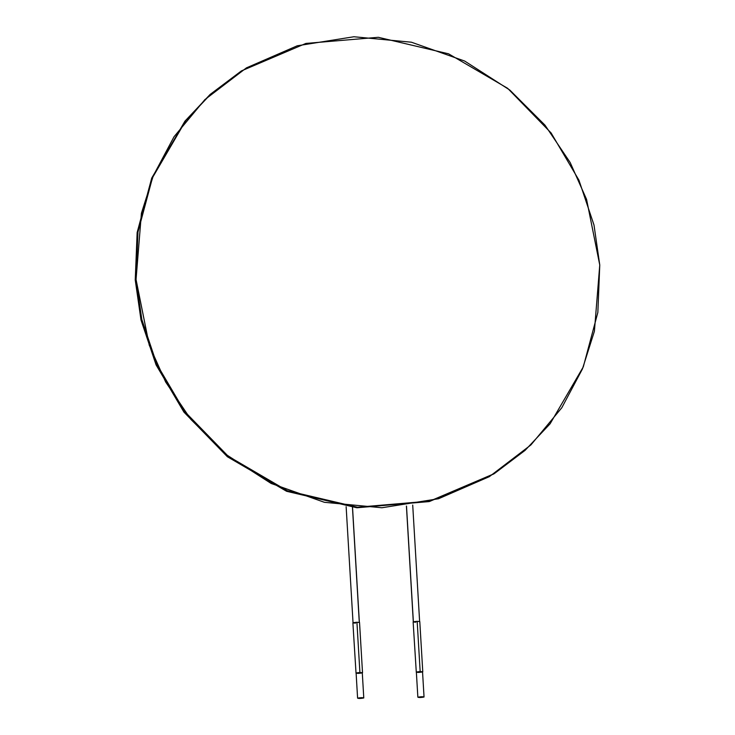 <?xml version="1.0" encoding="UTF-8"?>
<svg xmlns="http://www.w3.org/2000/svg" width="735" height="735" viewBox="0 0 735 735"><rect width="100%" height="100%" fill="white"/><g stroke="black" fill="none" stroke-linecap="round" stroke-linejoin="round"><path stroke-width="1.1" d="M493.846 473.919L429.534 501.481L357.1 507.756L286.742 491.329L227.519 456.83L184.007 412.197L156.096 364.918L141.01 320.019L135.24 279.998L137.16 232.49L151.787 177.953L185.091 120.981L210.228 94.374L241.154 71.102M241.558 70.845L209.934 94.64L184.898 121.229L151.713 178.118L137.151 232.563L135.24 279.998L136.049 279.493L137.969 232.058L152.531 177.613L185.707 120.724L210.743 94.126L241.558 70.845L305.898 43.429L378.286 37.292L448.552 53.811L507.664 88.329L551.094 132.943L578.941 180.185L593.999 225.039L599.76 265.013L597.849 312.448L583.287 366.894L550.102 423.792L525.066 450.38L494.251 473.662L429.911 501.077L357.522 507.224L287.266 490.704L228.153 456.178L184.724 411.563L156.877 364.321L141.818 319.468L136.049 279.493L135.24 279.998L141.001 319.982L156.059 364.836L183.906 412.078L227.335 456.692L286.448 491.21L356.714 507.729L429.102 501.592L494.251 473.662M136.049 279.493L149.242 345.147L165.632 381.961L190.815 419.345L225.994 454.45L271.142 483.455L324.392 502.299L381.897 507.756L438.538 498.734L489.363 476.647L530.9 444.932L561.788 407.769L582.442 368.942L594.404 331.246L599.76 265.013L586.567 199.369L570.185 162.545L544.993 125.161L509.814 90.056L464.667 61.051L411.416 42.217L353.912 36.75L297.271 45.781L246.455 67.859L204.909 99.583L174.03 136.747L153.367 175.564L141.414 213.26L136.049 279.493M406.492 506.047L413.373 621.782L406.492 506.047M359.286 622.361L352.46 507.37L359.286 622.361M362.52 672.745L359.534 622.499L356.925 622.251C352.598 622.674 352.12 622.968 355.501 623.142C352.12 622.968 352.598 622.674 356.925 622.251L359.902 672.497L362.364 672.883M356.034 673.251L352.892 622.894M358.487 673.389C362.814 672.966 363.283 672.672 359.902 672.497C355.575 672.911 355.106 673.214 358.487 673.389C355.106 673.214 355.575 672.911 359.902 672.497L356.971 623.059M363.779 697.965L362.291 672.847C359.424 673.416 357.357 673.48 356.108 673.039C358.965 672.47 361.032 672.406 362.291 672.847L363.779 697.965C362.52 697.524 360.462 697.588 357.596 698.158C358.855 698.599 360.913 698.535 363.779 697.965C360.913 698.535 358.855 698.599 357.596 698.158C360.462 697.588 362.52 697.524 363.779 697.965L362.291 672.847C361.032 672.406 358.965 672.47 356.108 673.039L357.596 698.158M422.772 671.799L419.786 621.562L417.177 621.314C412.849 621.727 412.381 622.021 415.753 622.205C412.381 622.021 412.849 621.727 417.177 621.314L420.163 671.551L422.625 671.937M416.295 672.314L413.143 621.957M418.739 672.442C423.066 672.029 423.544 671.726 420.163 671.551C415.835 671.965 415.358 672.268 418.739 672.442C415.358 672.268 415.835 671.965 420.163 671.551L417.223 622.113M416.368 672.268L416.359 672.093C419.226 671.524 421.284 671.459 422.542 671.9L424.04 697.019C422.781 696.578 420.714 696.642 417.857 697.212C419.115 697.653 421.173 697.588 424.04 697.019C421.173 697.588 419.115 697.653 417.857 697.212C420.714 696.642 422.781 696.578 424.04 697.019M422.542 671.9C421.284 671.459 419.226 671.524 416.359 672.093L417.857 697.212M419.621 621.442L412.712 505.055M413.3 621.819L406.418 506.057M353.039 622.765L346.139 506.691M359.369 622.389L352.534 507.38"/></g></svg>
